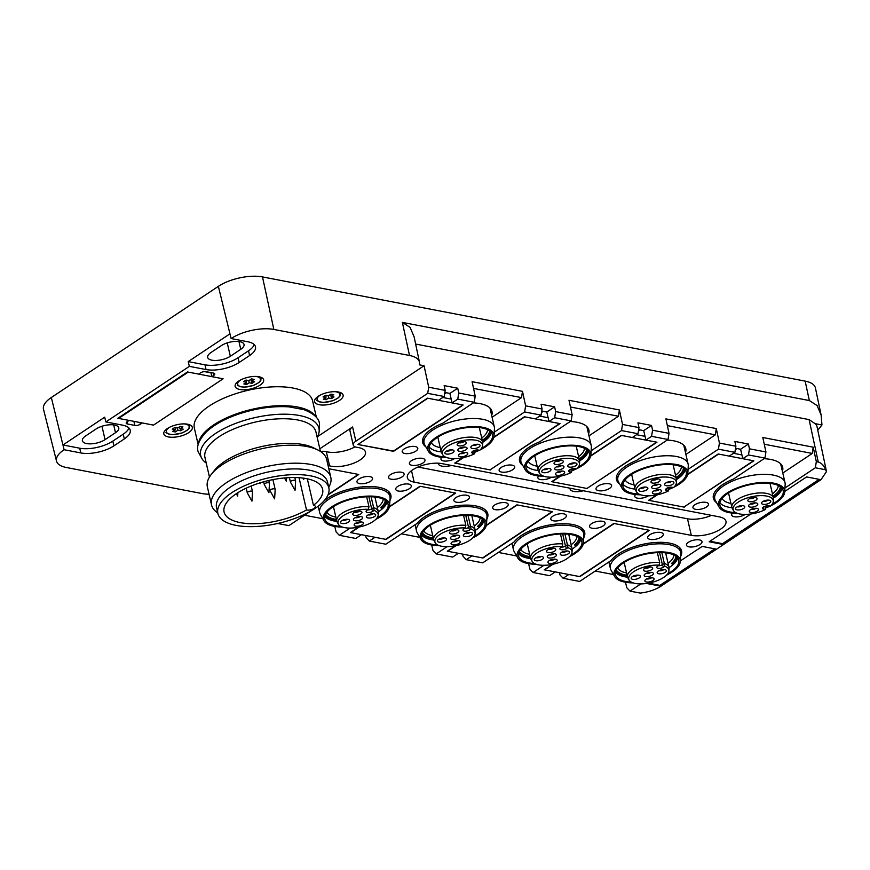 <?xml version="1.0" encoding="UTF-8"?>
<svg xmlns="http://www.w3.org/2000/svg" width="870" height="870" viewBox="0 0 870 870"><rect width="100%" height="100%" fill="white"/><g stroke="black" fill="none" stroke-linecap="round" stroke-linejoin="round"><path stroke-width="1.3" d="M126.977 421.841L127.477 423.994A3.991 1.631 167 0 1 126.204 423.157A3.991 1.631 167 0 1 127.183 421.7L129.097 420.428L117.852 418.274L187.452 371.958L198.686 374.111L200.6 372.838A3.991 1.631 -13 0 1 206.114 371.664L213.487 373.078A3.991 1.631 -13 0 1 214.759 373.915A3.991 1.631 -13 0 1 213.781 375.372L213.237 373.023M210.931 372.577L211.867 376.645L223.111 378.798L153.511 425.115L223.111 378.798L188.225 372.099L118.635 418.416L118.494 417.839M64.097 449.725L62.944 444.983L79.703 448.202L80.801 452.933L64.097 449.725A30.907 12.626 167 0 0 56.517 461.1A30.907 12.626 167 0 0 66.403 467.505L202.068 493.551A30.907 12.626 167 0 0 209.061 494.225M206.07 369.565L189.366 366.357L188.203 361.605L204.972 364.824L206.07 369.565A23.947 9.777 167 0 0 239.163 362.485L249.603 355.536A23.947 9.777 -13 0 0 255.497 346.804A23.947 9.777 -13 0 0 247.819 341.769L231.126 338.56A30.907 12.626 167 0 1 273.843 329.436L262.49 276.921A31.929 13.039 167 0 0 218.359 286.35L51.33 397.514A31.929 13.039 167 0 0 43.5 409.259L56.517 461.1M79.703 448.202A23.947 9.777 167 0 0 112.806 441.123L113.905 445.864A23.947 9.777 167 0 1 80.801 452.933M51.33 397.514L62.944 444.983L104.694 417.187L105.857 421.939L122.55 425.147A23.947 9.777 -13 0 1 130.228 430.171A23.947 9.777 -13 0 1 124.334 438.915L113.905 445.864M128.956 427.975A23.947 9.777 -13 0 1 123.246 434.184L112.806 441.123M189.366 366.357L105.857 421.939M231.126 338.56L229.963 333.819L188.203 361.605M204.972 364.824A23.947 9.777 167 0 0 238.075 357.755L239.163 362.485M254.225 344.607A23.947 9.777 -13 0 1 248.516 350.806L238.075 357.755M262.49 276.921L805.152 381.114A31.929 13.039 167 0 1 815.407 387.933L821.117 415.001L821.954 424.962L817.778 430.215M273.843 329.436L409.509 355.482L402.364 322.4L809.35 400.559L817.104 405.55L821.117 415.001M402.364 322.4L410.107 327.403L414.12 336.853L419.438 362.083A30.907 12.626 167 0 0 409.509 355.482M428.714 387.226L445.19 390.391L444.189 396.513L427.714 393.349L428.714 387.226L424.071 365.737L419.318 364.824A30.907 12.626 167 0 0 419.438 362.083M127.477 423.994L134.839 425.408A3.991 1.631 167 0 0 140.364 424.234L142.278 422.961L153.511 425.115L118.635 418.416M211.867 376.645L213.781 375.372M324.097 393.512A14.638 5.981 167 0 0 315.505 398.699A14.638 5.981 167 0 0 318.572 404.572A14.638 5.981 167 0 0 333.623 403.212A14.638 5.981 167 0 0 341.007 392.816A14.638 5.981 167 0 0 324.097 393.512M254.16 387.955A14.638 5.981 167 0 0 261.555 377.558A14.638 5.981 167 0 0 244.633 378.254A14.638 5.981 167 0 0 236.042 383.442A14.638 5.981 167 0 0 239.119 389.314A14.638 5.981 167 0 0 254.16 387.955M182.831 435.424A14.638 5.981 167 0 0 190.215 425.028A14.638 5.981 167 0 0 173.293 425.734A14.638 5.981 167 0 0 164.713 430.922A14.638 5.981 167 0 0 167.779 436.794A14.638 5.981 167 0 0 182.831 435.424M640.853 583.9L630.01 591.121L626.835 587.772L625.476 582.247M680.634 556.419A37.258 15.214 -13 0 0 681.58 550.971A37.258 15.214 -13 0 0 669.639 543.141A37.258 15.214 -13 0 0 611.044 560.53L579.627 581.443L563.151 578.278L559.965 574.939L559.421 572.699M543.957 565.293L533.114 572.514L529.928 569.165L528.568 563.64M583.726 537.812A37.258 15.214 -13 0 0 584.683 532.364A37.258 15.214 -13 0 0 572.732 524.534A37.258 15.214 -13 0 0 514.148 541.923L482.719 562.836L466.244 559.671L463.068 556.332L462.514 554.092M447.049 546.686L436.207 553.907L433.021 550.558L431.661 545.033M486.819 519.205A37.258 15.214 -13 0 0 487.776 513.757A37.258 15.214 -13 0 0 475.836 505.927A37.258 15.214 -13 0 0 417.241 523.316L385.812 544.228L369.348 541.064L366.161 537.725L365.607 535.485M350.142 528.079L339.3 535.3L336.124 531.951L334.765 526.426M96.113 428.964L85.673 435.913A13.311 5.438 167 0 0 82.4 440.775A13.311 5.438 167 0 0 86.663 443.569A13.311 5.438 167 0 0 105.052 439.644L115.492 432.694A13.311 5.438 167 0 0 118.766 427.833A13.311 5.438 167 0 0 114.503 425.038A13.311 5.438 167 0 0 96.113 428.964M211.932 360.191A13.311 5.438 167 0 0 230.322 356.265L240.762 349.316A13.311 5.438 167 0 0 244.035 344.466A13.311 5.438 167 0 0 239.772 341.671A13.311 5.438 167 0 0 221.382 345.597L210.942 352.546A13.311 5.438 167 0 0 207.669 357.396A13.311 5.438 167 0 0 211.932 360.191M415.642 344.063L809.1 419.612L815.07 423.646L821.954 424.962M445.19 390.391L444.157 385.617L457.718 388.216L449.899 393.425L444.853 392.457M425.908 446.919A37.258 15.214 -13 0 1 422.657 442.428A37.258 15.214 -13 0 1 442.808 423.201L474.226 402.277L457.761 399.123L458.751 392.99L457.718 388.216M458.751 392.99L475.227 396.154L472.095 381.68L522.489 391.359L525.621 405.833L542.086 408.998L541.064 404.224L554.625 406.823L546.806 412.032L541.76 411.064M522.816 465.526A37.258 15.214 -13 0 1 519.564 461.035A37.258 15.214 -13 0 1 539.704 441.808L571.133 420.884L554.658 417.73L555.658 411.597L554.625 406.823M555.658 411.597L572.134 414.762L569.002 400.287L619.396 409.966L622.518 424.44L638.993 427.605L637.96 422.831L651.532 425.43L643.713 430.639L638.656 429.671M619.712 484.133A37.258 15.214 -13 0 1 616.471 479.642A37.258 15.214 -13 0 1 636.612 460.415L668.04 439.491L651.565 436.338L652.565 430.204L651.532 425.43M652.565 430.204L669.03 433.369L665.909 418.894L716.293 428.573L719.425 443.047L735.9 446.212L734.867 441.438L748.428 444.037L740.609 449.246L735.563 448.278M716.619 502.74A37.258 15.214 -13 0 1 713.367 498.249A37.258 15.214 -13 0 1 733.519 479.022L764.937 458.098L748.472 454.945L749.461 448.811L748.428 444.037M749.461 448.811L765.937 451.976L762.805 437.501L813.2 447.18L816.332 461.655L818.268 462.024C821.584 463.025 824.02 465.602 825.554 469.746L826.5 471.583L820.965 479.685L660.906 586.217C655.23 589.838 648.335 592.122 640.244 593.079L630.01 591.121M310.47 511.266L288.916 525.621L277.737 523.479M320.986 503.882A37.258 15.214 -13 0 0 320.334 504.709L318.681 505.807M304.533 515.225L322.846 518.737M358.494 527.176L350.392 532.571L361.441 534.691L355.776 538.465L339.3 535.3M369.348 541.064L375.013 537.29L386.052 539.411L455.652 493.094L419.992 486.254L389.488 506.547M401.44 533.832L419.742 537.345M455.401 545.784L447.3 551.178L458.349 553.298L452.683 557.072L436.207 553.907M466.244 559.671L471.91 555.897L482.959 558.018L552.559 511.701L516.889 504.861L486.395 525.154M498.347 552.439L516.649 555.952M552.298 564.391L544.207 569.785L555.256 571.905L549.579 575.679L533.114 572.514M563.151 578.278L568.817 574.504L579.866 576.625L649.455 530.308L613.796 523.468L583.302 543.761M595.243 571.046L613.557 574.559M438.262 463.188A11.44 4.676 167 0 0 438.306 463.721A11.44 4.676 167 0 0 441.971 466.135A11.44 4.676 167 0 0 451.53 465.45M570.078 488.211A11.44 4.676 167 0 0 570.089 489.027A11.44 4.676 167 0 0 573.765 491.441A11.44 4.676 167 0 0 583.313 490.756M815.07 423.646A23.305 9.516 -13 0 1 816.973 426.42L826.5 471.583M444.189 396.513L438.523 400.287L427.474 398.166L357.885 444.483L393.479 451.041M457.761 399.123L452.085 402.886L449.899 393.425M474.226 402.277L475.227 396.154M522.489 391.359L521.543 397.623L473.552 388.401M494.247 432.172L524.621 411.956L525.621 405.833M521.543 397.623L492.083 417.23M524.621 411.956L541.096 415.12L542.086 408.998M541.096 415.12L535.431 418.894L524.382 416.773L493.877 437.066M554.658 417.73L548.992 421.493L546.806 412.032M571.133 420.884L572.134 414.762M619.396 409.966L618.45 416.23L570.459 407.008M591.143 450.78L621.528 430.563L622.518 424.44M618.45 416.23L588.99 435.837M621.528 430.563L637.993 433.728L638.993 427.605M637.993 433.728L632.327 437.501L621.278 435.381L590.784 455.673M651.565 436.338L645.899 440.1L643.713 430.639M668.04 439.491L669.03 433.369M716.293 428.573L715.347 434.837L667.355 425.615M688.05 469.387L718.424 449.17L719.425 443.047M715.347 434.837L685.886 454.444M718.424 449.17L734.9 452.335L735.9 446.212M734.9 452.335L729.234 456.108L718.185 453.988L687.691 474.28M748.472 454.945L742.795 458.707L740.609 449.246M764.937 458.098L765.937 451.976M813.2 447.18L812.254 453.444L764.262 444.222M784.957 487.994L815.331 467.777L816.332 461.655M812.254 453.444L782.793 473.052M825.554 469.746L815.331 467.777M328.077 465.591A10.647 4.35 -13 0 1 329.589 465.863A21.293 8.689 -13 0 0 330.828 466.146A21.293 8.689 -13 0 0 354.123 463.025A21.293 8.689 -13 0 0 365.487 452.096A21.293 8.689 -13 0 0 358.668 447.615A21.293 8.689 -13 0 0 357.331 447.397A10.647 4.35 -13 0 1 353.242 445.059A10.647 4.35 -13 0 1 355.863 441.177L427.714 393.349M328.153 494.519L358.364 474.411L328.806 468.745L358.744 474.487L327.957 494.986M289.373 520.325L290.341 520.021M323.999 500.881A37.258 15.214 -13 0 1 378.928 487.32A37.258 15.214 -13 0 1 390.869 495.15A37.258 15.214 -13 0 1 389.923 500.598M742.795 458.707L753.844 460.828L684.19 506.862M656.687 494.91L648.596 500.304L684.255 507.156M645.899 440.1L656.948 442.221L587.283 488.255M559.791 476.303L551.689 481.697L587.348 488.548M548.992 421.493L560.041 423.614L490.375 469.648M462.883 457.696L454.782 463.09L490.452 469.941M452.085 402.886L463.134 405.007L393.544 451.334M412.576 469.909A21.293 8.689 -13 0 1 442.003 463.623L719.153 516.834A21.293 8.689 -13 0 1 725.971 521.315A21.293 8.689 -13 0 1 720.73 529.08A21.293 8.689 -13 0 1 691.313 535.365L414.163 482.143A21.293 8.689 -13 0 1 407.345 477.673A21.293 8.689 -13 0 1 412.576 469.909M750.908 513.985L709.148 541.771L722.72 544.381L820.149 479.533L806.577 476.923L784.74 491.463M646.519 583.455L660.08 586.065L715.76 549.013L702.188 546.404L680.351 560.932M598.593 490.702A7.982 3.262 -13 0 1 596.026 489.027A7.982 3.262 -13 0 1 600.3 484.927A7.982 3.262 -13 0 1 609.033 483.753A7.982 3.262 -13 0 1 611.588 485.427A7.982 3.262 -13 0 1 607.325 489.538A7.982 3.262 -13 0 1 598.593 490.702M648.346 495.813A7.982 3.262 -13 0 1 637.351 498.14A7.982 3.262 -13 0 1 634.795 496.465A7.982 3.262 -13 0 1 635.568 494.53M695.5 509.309A7.982 3.262 -13 0 1 692.933 507.634A7.982 3.262 -13 0 1 697.196 503.534A7.982 3.262 -13 0 1 705.929 502.36A7.982 3.262 -13 0 1 708.495 504.045A7.982 3.262 -13 0 1 704.232 508.145A7.982 3.262 -13 0 1 695.5 509.309M745.242 514.42A7.982 3.262 -13 0 1 734.258 516.747A7.982 3.262 -13 0 1 731.692 515.073A7.982 3.262 -13 0 1 732.464 513.137M501.685 472.095A7.982 3.262 -13 0 1 499.13 470.42A7.982 3.262 -13 0 1 503.393 466.32A7.982 3.262 -13 0 1 512.125 465.145A7.982 3.262 -13 0 1 514.681 466.82A7.982 3.262 -13 0 1 510.418 470.931A7.982 3.262 -13 0 1 501.685 472.095M551.439 477.206A7.982 3.262 -13 0 1 540.444 479.533A7.982 3.262 -13 0 1 537.888 477.858A7.982 3.262 -13 0 1 538.66 475.923M404.778 453.487A7.982 3.262 -13 0 1 402.223 451.813A7.982 3.262 -13 0 1 406.486 447.713A7.982 3.262 -13 0 1 415.218 446.538A7.982 3.262 -13 0 1 417.785 448.213A7.982 3.262 -13 0 1 413.522 452.324A7.982 3.262 -13 0 1 404.778 453.487M454.531 458.599A7.982 3.262 -13 0 1 443.548 460.926A7.982 3.262 -13 0 1 440.981 459.251A7.982 3.262 -13 0 1 441.753 457.315M553.353 520.815A7.982 3.262 -13 0 1 550.797 519.129A7.982 3.262 -13 0 1 555.06 515.029A7.982 3.262 -13 0 1 563.793 513.865A7.982 3.262 -13 0 1 566.348 515.54A7.982 3.262 -13 0 1 562.085 519.64A7.982 3.262 -13 0 1 553.353 520.815M592.122 528.253A7.982 3.262 -13 0 1 589.555 526.578A7.982 3.262 -13 0 1 593.818 522.478A7.982 3.262 -13 0 1 602.551 521.304A7.982 3.262 -13 0 1 605.118 522.979A7.982 3.262 -13 0 1 600.855 527.079A7.982 3.262 -13 0 1 592.122 528.253M650.26 539.422A7.982 3.262 -13 0 1 647.704 537.736A7.982 3.262 -13 0 1 651.967 533.636A7.982 3.262 -13 0 1 660.7 532.473A7.982 3.262 -13 0 1 663.255 534.147A7.982 3.262 -13 0 1 658.992 538.247A7.982 3.262 -13 0 1 650.26 539.422M689.018 546.86A7.982 3.262 -13 0 1 686.463 545.185A7.982 3.262 -13 0 1 690.726 541.086A7.982 3.262 -13 0 1 699.458 539.911A7.982 3.262 -13 0 1 702.014 541.586A7.982 3.262 -13 0 1 697.751 545.686A7.982 3.262 -13 0 1 689.018 546.86M456.456 502.207A7.982 3.262 -13 0 1 453.89 500.522A7.982 3.262 -13 0 1 458.153 496.422A7.982 3.262 -13 0 1 466.885 495.258A7.982 3.262 -13 0 1 469.452 496.933A7.982 3.262 -13 0 1 465.189 501.033A7.982 3.262 -13 0 1 456.456 502.207M495.215 509.646A7.982 3.262 -13 0 1 492.659 507.971A7.982 3.262 -13 0 1 496.922 503.871A7.982 3.262 -13 0 1 505.655 502.697A7.982 3.262 -13 0 1 508.21 504.372A7.982 3.262 -13 0 1 503.947 508.471A7.982 3.262 -13 0 1 495.215 509.646M359.549 483.589A7.982 3.262 -13 0 1 356.994 481.915A7.982 3.262 -13 0 1 361.257 477.815A7.982 3.262 -13 0 1 369.989 476.651A7.982 3.262 -13 0 1 372.545 478.326A7.982 3.262 -13 0 1 368.282 482.426A7.982 3.262 -13 0 1 359.549 483.589M398.308 491.039A7.982 3.262 -13 0 1 395.752 489.364A7.982 3.262 -13 0 1 400.015 485.264A7.982 3.262 -13 0 1 408.748 484.09A7.982 3.262 -13 0 1 411.303 485.764A7.982 3.262 -13 0 1 407.04 489.864A7.982 3.262 -13 0 1 398.308 491.039M391.108 479.207A7.982 3.262 -13 0 1 388.553 477.532A7.982 3.262 -13 0 1 392.816 473.432A7.982 3.262 -13 0 1 401.548 472.258A7.982 3.262 -13 0 1 404.104 473.943A7.982 3.262 -13 0 1 399.841 478.043A7.982 3.262 -13 0 1 391.108 479.207M411.988 465.319A7.982 3.262 -13 0 1 409.422 463.634A7.982 3.262 -13 0 1 413.685 459.534A7.982 3.262 -13 0 1 422.428 458.37A7.982 3.262 -13 0 1 424.984 460.045A7.982 3.262 -13 0 1 420.721 464.145A7.982 3.262 -13 0 1 411.988 465.319M209.463 477.054L204.972 457.576A56.952 23.251 -13 0 1 248.472 423.842A56.952 23.251 -13 0 1 313.015 426.833A56.952 23.251 -13 0 1 315.94 431.955L320.443 451.432A10.647 4.35 -13 0 1 326.304 451.66A21.293 8.689 167 0 0 327.555 451.943A21.293 8.689 167 0 0 355.058 446.821M417.981 467.049L687.485 518.792A21.293 8.689 167 0 0 711.519 515.366M353.242 445.059L349.968 430.857A10.647 4.35 -13 0 1 352.589 426.974L319.823 448.768M491.68 415.469A37.258 15.214 167 0 0 491.985 411.466A37.258 15.214 167 0 0 480.044 403.637A37.258 15.214 167 0 0 473.323 402.886M588.577 434.076A37.258 15.214 167 0 0 588.892 430.074A37.258 15.214 167 0 0 576.94 422.244A37.258 15.214 167 0 0 570.231 421.493M685.484 452.683A37.258 15.214 167 0 0 685.788 448.681A37.258 15.214 167 0 0 673.848 440.851A37.258 15.214 167 0 0 667.138 440.1M782.391 471.29A37.258 15.214 167 0 0 782.695 467.288A37.258 15.214 167 0 0 770.755 459.458A37.258 15.214 167 0 0 764.034 458.707M446.299 392.729L444.624 393.849M543.206 411.336L541.531 412.456M640.113 429.943L638.428 431.063M737.01 448.55L735.335 449.67M722.72 544.381L722.557 543.663L709.942 541.249M722.557 543.663L819.192 479.348M660.08 586.065L659.917 585.358L648.433 583.15M659.917 585.358L714.803 548.829M424.071 365.737L317.68 436.544M264.328 484.644A2.664 1.087 -13 0 1 264.273 484.525A2.664 1.087 -13 0 1 266.002 483.046A2.664 1.087 -13 0 1 269.461 483.328A2.664 1.087 -13 0 1 269.472 483.459L268.906 492.757L264.328 484.644M299.052 477.695L306.501 509.972A50.558 20.641 -13 0 1 226.689 516.541A50.558 20.641 -13 0 1 224.09 511.995A50.558 20.641 -13 0 1 262.718 482.056A50.558 20.641 -13 0 1 320.019 484.71A50.558 20.641 -13 0 1 322.618 489.255A50.558 20.641 -13 0 1 313.45 505.339L307.317 478.804M306.501 509.972A5.318 2.175 167 0 0 306.697 510.016A5.318 2.175 167 0 0 312.515 509.233A5.318 2.175 167 0 0 315.364 506.503A5.318 2.175 167 0 0 313.45 505.339M247.645 493.29A2.664 1.087 -13 0 1 247.374 493.029A2.664 1.087 -13 0 1 247.319 492.909A2.664 1.087 -13 0 1 249.135 491.398A2.664 1.087 -13 0 1 252.18 491.332A2.664 1.087 -13 0 1 252.507 491.713A2.664 1.087 -13 0 1 252.517 491.844L251.952 501.142L247.374 493.029M270.037 490.745A2.664 1.087 -13 0 1 269.983 490.626A2.664 1.087 -13 0 1 273.495 488.809A2.664 1.087 -13 0 1 275.17 489.429A2.664 1.087 -13 0 1 275.181 489.56L274.615 498.858L270.037 490.745M292.146 480.599A2.664 1.087 -13 0 1 295.604 480.882A2.664 1.087 -13 0 1 295.615 481.012L295.05 490.31L290.471 482.208A2.664 1.087 -13 0 1 290.417 482.078A2.664 1.087 -13 0 1 292.146 480.599M220.795 518.553A56.952 23.251 -13 0 1 217.859 513.441A56.952 23.251 -13 0 1 261.37 479.707A56.952 23.251 -13 0 1 325.913 482.698A56.952 23.251 -13 0 1 328.838 487.82A56.952 23.251 -13 0 1 285.327 521.543A56.952 23.251 -13 0 1 220.795 518.553M217.859 513.441L216.554 507.754A56.952 23.251 -13 0 1 260.065 474.019A56.952 23.251 -13 0 1 324.597 477.021A56.952 23.251 -13 0 1 327.533 482.132L328.838 487.82M217.739 512.898A61.204 24.991 -13 0 1 214.683 510.429A61.204 24.991 -13 0 1 211.53 504.926A61.204 24.991 -13 0 1 258.292 468.669A61.204 24.991 -13 0 1 327.653 471.888A61.204 24.991 -13 0 1 330.807 477.391A61.204 24.991 -13 0 1 328.719 487.276M211.53 504.926L207.375 486.939A61.204 24.991 -13 0 1 211.16 474.596A61.204 24.991 -13 0 1 261.392 448.822A61.204 24.991 -13 0 1 317.833 449.964A61.204 24.991 -13 0 1 323.499 453.901A61.204 24.991 -13 0 1 326.652 459.403L330.807 477.391M317.833 449.964L313.428 447.789A56.952 23.251 167 0 0 260.913 446.723A56.952 23.251 167 0 0 214.172 470.703L211.16 474.596M206.233 463.068A60.672 24.773 -13 0 1 203.808 461.024A60.672 24.773 -13 0 1 240.044 421.819A60.672 24.773 -13 0 1 315.799 422.82A60.672 24.773 -13 0 1 317.213 437.447M198.512 443.613A60.672 24.773 -13 0 1 249.092 410.031A60.672 24.773 -13 0 1 313.831 414.305A60.672 24.773 -13 0 1 315.625 416.578M198.197 444.787L194.347 428.116A60.672 24.773 -13 0 1 240.696 392.185A60.672 24.773 -13 0 1 309.459 395.371A60.672 24.773 -13 0 1 312.58 400.82L316.43 417.491M177.393 428.051L177.871 430.226L180.786 430.791L183.222 429.171L180.308 428.605L182.917 426.876L180.21 426.354L177.6 428.083L174.696 427.529L172.26 429.149L175.164 429.704L172.554 431.444L175.261 431.966L174.816 429.943M177.871 430.226L175.261 431.966M179.394 426.898L180.786 430.791M175.251 427.638L175.164 429.704M248.733 380.571L249.211 382.756L252.115 383.311L254.551 381.691L251.647 381.136L254.257 379.396L251.539 378.874L248.929 380.614L246.025 380.049L243.589 381.669L246.493 382.234L243.883 383.974L246.601 384.486L246.156 382.463M249.211 382.756L246.601 384.486M250.723 379.418L252.115 383.311M246.58 380.157L246.493 382.234M328.186 395.828L328.664 398.014L331.579 398.569L334.015 396.948L331.1 396.394L333.71 394.654L331.002 394.132L328.392 395.872L325.489 395.306L323.053 396.937L325.956 397.492L323.346 399.232L326.065 399.743L325.608 397.721M328.664 398.014L326.065 399.743M330.187 394.675L331.1 396.394M331.579 398.569L331.089 396.361M326.043 395.415L325.956 397.492M482.589 445.581L482.741 443.091A21.293 8.689 167 0 0 482.654 442.047A21.293 8.689 167 0 0 479.631 438.784A21.293 8.689 167 0 0 455.282 439.676A21.293 8.689 167 0 0 441.166 451.617A21.293 8.689 167 0 0 441.547 452.607L442.776 454.771A20.576 8.406 -13 0 1 454.912 442.678A20.576 8.406 -13 0 1 479.587 441.416A20.576 8.406 -13 0 1 482.589 445.581A20.576 8.406 -13 0 1 479.729 450.323L478.195 450.029A3.904 1.599 167 0 0 474.128 450.519A3.904 1.599 167 0 0 471.812 452.411A3.904 1.599 167 0 0 473.084 453.433L474.618 453.727L475.15 451.16L473.41 450.834M474.944 450.258L475.15 451.16M474.618 453.727A20.576 8.406 167 0 1 445.331 456.978A20.576 8.406 -13 0 1 442.776 454.771M458.523 450.986A4.731 1.936 167 0 0 464.493 450.584A4.731 1.936 167 0 0 466.798 447.68A4.731 1.936 167 0 0 466.396 447.408A4.731 1.936 167 0 0 461.568 447.43A4.731 1.936 167 0 0 457.892 449.736A4.731 1.936 167 0 0 458.523 450.986M460.719 453.39A4.731 1.936 167 0 0 458.599 455.151A4.731 1.936 167 0 0 460.578 456.739A4.731 1.936 167 0 0 465.591 455.826A4.731 1.936 167 0 0 467.494 453.096A4.731 1.936 167 0 0 460.719 453.39M453.39 450.192A4.731 1.936 167 0 0 448.561 450.214A4.731 1.936 167 0 0 444.885 452.52A4.731 1.936 167 0 0 445.516 453.77A4.731 1.936 167 0 0 451.486 453.357A4.731 1.936 167 0 0 453.792 450.464A4.731 1.936 167 0 0 453.39 450.192M471.529 448.213A4.731 1.936 167 0 0 477.489 447.811A4.731 1.936 167 0 0 479.805 444.907A4.731 1.936 167 0 0 479.403 444.635A4.731 1.936 167 0 0 474.574 444.657A4.731 1.936 167 0 0 470.898 446.962A4.731 1.936 167 0 0 471.529 448.213M464.188 445.005A4.731 1.936 167 0 0 466.102 442.275A4.731 1.936 167 0 0 459.327 442.58A4.731 1.936 167 0 0 457.196 444.331A4.731 1.936 167 0 0 459.175 445.918A4.731 1.936 167 0 0 464.188 445.005M459.632 448.18A3.197 1.305 167 0 0 464.558 447.039M460.328 453.585A3.197 1.305 167 0 0 464.254 453.063A3.197 1.305 167 0 0 465.254 452.454M446.625 450.954A3.197 1.305 167 0 0 451.552 449.823M472.627 445.396A3.197 1.305 167 0 0 477.554 444.265M458.925 442.765A3.197 1.305 167 0 0 462.851 442.243A3.197 1.305 167 0 0 463.851 441.634M482.567 441.677A31.929 13.039 167 0 0 490.832 431.922M482.274 440.372A30.874 12.604 167 0 0 489.669 430.922M431.335 442.667A29.004 11.843 167 0 0 432.412 444.124A29.004 11.843 167 0 0 440.242 447.626M429.171 446.908A32.462 13.257 167 0 0 429.758 447.582A32.462 13.257 167 0 0 441.242 451.911M482.709 442.33A32.462 13.257 167 0 0 491.376 432.553M481.73 438.045A29.004 11.843 167 0 0 487.57 429.682M445.114 456.87A32.462 13.257 -13 0 1 430.857 452.324A32.462 13.257 -13 0 1 429.182 449.398A32.462 13.257 -13 0 1 453.988 430.171A32.462 13.257 -13 0 1 490.778 431.879A32.462 13.257 -13 0 1 492.453 434.793A32.462 13.257 -13 0 1 481.414 448.485M478.337 450.062A32.462 13.257 -13 0 1 475.085 451.476M446.854 457.598A33.919 13.855 -13 0 1 429.519 452.781A33.919 13.855 -13 0 1 428.377 451.291A33.919 13.855 -13 0 1 451.747 430.215A33.919 13.855 -13 0 1 492.126 431.422A33.919 13.855 -13 0 1 494.008 436.142A33.919 13.855 -13 0 1 480.164 449.91M479.435 450.268A33.919 13.855 -13 0 1 474.933 452.215M428.377 451.291L424.69 444.766A36.061 14.725 -13 0 1 424.049 443.113A36.061 14.725 -13 0 1 451.595 421.754A36.061 14.725 -13 0 1 492.463 423.646A36.061 14.725 -13 0 1 494.312 426.887A36.061 14.725 -13 0 1 494.454 428.66L494.008 436.142M579.496 464.188L579.648 461.698A21.293 8.689 167 0 0 579.561 460.654A21.293 8.689 167 0 0 576.538 457.392A21.293 8.689 167 0 0 552.189 458.283A21.293 8.689 167 0 0 538.073 470.224A21.293 8.689 167 0 0 538.454 471.214L539.683 473.378A20.576 8.406 -13 0 1 551.819 461.285A20.576 8.406 -13 0 1 576.484 460.023A20.576 8.406 -13 0 1 579.496 464.188A20.576 8.406 -13 0 1 576.625 468.93L575.092 468.636A3.904 1.599 167 0 0 571.024 469.126A3.904 1.599 167 0 0 568.719 471.018A3.904 1.599 167 0 0 569.991 472.04L571.525 472.334L572.058 469.767L570.307 469.441M571.851 468.865L572.058 469.767M571.525 472.334A20.576 8.406 167 0 1 542.238 475.585A20.576 8.406 -13 0 1 539.683 473.378M555.43 469.593A4.731 1.936 167 0 0 561.389 469.191A4.731 1.936 167 0 0 563.706 466.287A4.731 1.936 167 0 0 563.303 466.015A4.731 1.936 167 0 0 558.475 466.037A4.731 1.936 167 0 0 554.799 468.343A4.731 1.936 167 0 0 555.43 469.593M557.626 471.997A4.731 1.936 167 0 0 555.495 473.758A4.731 1.936 167 0 0 557.474 475.346A4.731 1.936 167 0 0 562.498 474.433A4.731 1.936 167 0 0 564.402 471.703A4.731 1.936 167 0 0 557.626 471.997M550.297 468.799A4.731 1.936 167 0 0 545.468 468.821A4.731 1.936 167 0 0 541.792 471.127A4.731 1.936 167 0 0 542.423 472.377A4.731 1.936 167 0 0 548.394 471.975A4.731 1.936 167 0 0 550.699 469.071A4.731 1.936 167 0 0 550.297 468.799M568.425 466.82A4.731 1.936 167 0 0 574.396 466.418A4.731 1.936 167 0 0 576.701 463.514A4.731 1.936 167 0 0 576.299 463.242A4.731 1.936 167 0 0 571.47 463.264A4.731 1.936 167 0 0 567.805 465.57A4.731 1.936 167 0 0 568.425 466.82M561.096 463.612A4.731 1.936 167 0 0 562.999 460.882A4.731 1.936 167 0 0 556.224 461.187A4.731 1.936 167 0 0 554.092 462.938A4.731 1.936 167 0 0 556.082 464.526A4.731 1.936 167 0 0 561.096 463.612M556.528 466.788A3.197 1.305 167 0 0 561.454 465.646M557.235 472.192A3.197 1.305 167 0 0 561.161 471.671A3.197 1.305 167 0 0 562.161 471.061M543.532 469.561A3.197 1.305 167 0 0 548.459 468.43M569.535 464.004A3.197 1.305 167 0 0 574.461 462.873M555.832 461.372A3.197 1.305 167 0 0 559.758 460.85A3.197 1.305 167 0 0 560.758 460.241M579.474 460.284A31.929 13.039 167 0 0 587.729 450.529M579.17 458.979A30.874 12.604 167 0 0 586.576 449.529M528.242 461.274A29.004 11.843 167 0 0 529.308 462.731A29.004 11.843 167 0 0 537.149 466.233M526.078 465.515A32.462 13.257 167 0 0 526.665 466.189A32.462 13.257 167 0 0 538.149 470.518M579.616 460.937A32.462 13.257 167 0 0 588.272 451.16M578.637 456.652A29.004 11.843 167 0 0 584.466 448.289M542.021 475.477A32.462 13.257 -13 0 1 527.764 470.931A32.462 13.257 -13 0 1 526.089 468.006A32.462 13.257 -13 0 1 550.895 448.779A32.462 13.257 -13 0 1 587.685 450.486A32.462 13.257 -13 0 1 589.36 453.4A32.462 13.257 -13 0 1 578.311 467.092M575.244 468.669A32.462 13.257 -13 0 1 571.992 470.083M543.75 476.205A33.919 13.855 -13 0 1 526.415 471.388A33.919 13.855 -13 0 1 525.284 469.898A33.919 13.855 -13 0 1 548.655 448.822A33.919 13.855 -13 0 1 589.023 450.029A33.919 13.855 -13 0 1 590.904 454.749A33.919 13.855 -13 0 1 577.071 468.517M576.332 468.876A33.919 13.855 -13 0 1 571.84 470.822M525.284 469.898L521.598 463.373A36.061 14.725 -13 0 1 520.945 461.72A36.061 14.725 -13 0 1 548.502 440.361A36.061 14.725 -13 0 1 589.36 442.254A36.061 14.725 -13 0 1 591.219 445.494A36.061 14.725 -13 0 1 591.361 447.267L590.904 454.749M676.392 482.796L676.545 480.305A21.293 8.689 167 0 0 676.458 479.261A21.293 8.689 167 0 0 673.434 475.999A21.293 8.689 167 0 0 649.085 476.89A21.293 8.689 167 0 0 634.98 488.831A21.293 8.689 167 0 0 635.361 489.821L636.59 491.985A20.576 8.406 -13 0 1 648.726 479.892A20.576 8.406 -13 0 1 673.391 478.63A20.576 8.406 -13 0 1 676.392 482.796A20.576 8.406 -13 0 1 673.532 487.537L671.999 487.243A3.904 1.599 167 0 0 667.932 487.733A3.904 1.599 167 0 0 665.626 489.625A3.904 1.599 167 0 0 666.888 490.647L668.421 490.941L668.965 488.374L667.214 488.048M668.747 487.472L668.965 488.374M668.421 490.941A20.576 8.406 167 0 1 639.135 494.193A20.576 8.406 -13 0 1 636.59 491.985M652.326 488.2A4.731 1.936 167 0 0 658.296 487.798A4.731 1.936 167 0 0 660.602 484.894A4.731 1.936 167 0 0 660.199 484.623A4.731 1.936 167 0 0 655.371 484.644A4.731 1.936 167 0 0 651.706 486.95A4.731 1.936 167 0 0 652.326 488.2M654.534 490.604A4.731 1.936 167 0 0 652.402 492.366A4.731 1.936 167 0 0 654.381 493.953A4.731 1.936 167 0 0 659.406 493.04A4.731 1.936 167 0 0 661.309 490.31A4.731 1.936 167 0 0 654.534 490.604M647.204 487.407A4.731 1.936 167 0 0 642.375 487.428A4.731 1.936 167 0 0 638.7 489.734A4.731 1.936 167 0 0 639.319 490.984A4.731 1.936 167 0 0 645.29 490.582A4.731 1.936 167 0 0 647.606 487.678A4.731 1.936 167 0 0 647.204 487.407M665.332 485.427A4.731 1.936 167 0 0 671.303 485.025A4.731 1.936 167 0 0 673.608 482.121A4.731 1.936 167 0 0 673.206 481.849A4.731 1.936 167 0 0 668.377 481.871A4.731 1.936 167 0 0 664.702 484.177A4.731 1.936 167 0 0 665.332 485.427M658.003 482.219A4.731 1.936 167 0 0 659.906 479.49A4.731 1.936 167 0 0 653.131 479.794A4.731 1.936 167 0 0 650.999 481.545A4.731 1.936 167 0 0 652.979 483.133A4.731 1.936 167 0 0 658.003 482.219M653.435 485.395A3.197 1.305 167 0 0 658.362 484.253M654.131 490.8A3.197 1.305 167 0 0 658.068 490.278A3.197 1.305 167 0 0 659.058 489.669M640.429 488.168A3.197 1.305 167 0 0 645.355 487.037M666.442 482.611A3.197 1.305 167 0 0 671.368 481.48M652.739 479.979A3.197 1.305 167 0 0 656.665 479.457A3.197 1.305 167 0 0 657.655 478.848M676.381 478.891A31.929 13.039 167 0 0 684.636 469.137M676.077 477.587A30.874 12.604 167 0 0 683.472 468.136M625.149 479.881A29.004 11.843 167 0 0 626.215 481.338A29.004 11.843 167 0 0 634.056 484.84M622.985 484.122A32.462 13.257 167 0 0 623.572 484.797A32.462 13.257 167 0 0 635.057 489.125M676.512 479.544A32.462 13.257 167 0 0 685.179 469.767M675.544 475.259A29.004 11.843 167 0 0 681.373 466.896M638.917 494.084A32.462 13.257 -13 0 1 624.66 489.538A32.462 13.257 -13 0 1 622.996 486.613A32.462 13.257 -13 0 1 647.802 467.386A32.462 13.257 -13 0 1 684.592 469.093A32.462 13.257 -13 0 1 686.256 472.008A32.462 13.257 -13 0 1 675.218 485.699M672.14 487.276A32.462 13.257 -13 0 1 668.899 488.69M640.657 494.812A33.919 13.855 -13 0 1 623.322 489.995A33.919 13.855 -13 0 1 622.191 488.505A33.919 13.855 -13 0 1 645.562 467.429A33.919 13.855 -13 0 1 685.93 468.636A33.919 13.855 -13 0 1 687.811 473.356A33.919 13.855 -13 0 1 673.978 487.124M673.239 487.483A33.919 13.855 -13 0 1 668.747 489.429M622.191 488.505L618.505 481.98A36.061 14.725 -13 0 1 617.852 480.327A36.061 14.725 -13 0 1 645.399 458.969A36.061 14.725 -13 0 1 686.267 460.861A36.061 14.725 -13 0 1 688.116 464.101A36.061 14.725 -13 0 1 688.268 465.874L687.811 473.356M773.299 501.403L773.452 498.912A21.293 8.689 167 0 0 773.365 497.868A21.293 8.689 167 0 0 770.341 494.606A21.293 8.689 167 0 0 745.992 495.498A21.293 8.689 167 0 0 731.877 507.438A21.293 8.689 167 0 0 732.268 508.428L733.486 510.592A20.576 8.406 -13 0 1 745.623 498.499A20.576 8.406 -13 0 1 770.298 497.238A20.576 8.406 -13 0 1 773.299 501.403A20.576 8.406 -13 0 1 770.439 506.144L768.906 505.851A3.904 1.599 167 0 0 764.839 506.34A3.904 1.599 167 0 0 762.522 508.232A3.904 1.599 167 0 0 763.795 509.254L765.328 509.548L765.861 506.982L764.121 506.655M765.654 506.079L765.861 506.982M765.328 509.548A20.576 8.406 167 0 1 736.042 512.8A20.576 8.406 -13 0 1 733.486 510.592M749.233 506.808A4.731 1.936 167 0 0 755.203 506.405A4.731 1.936 167 0 0 757.509 503.502A4.731 1.936 167 0 0 757.107 503.23A4.731 1.936 167 0 0 752.278 503.251A4.731 1.936 167 0 0 748.602 505.557A4.731 1.936 167 0 0 749.233 506.808M751.43 509.211A4.731 1.936 167 0 0 749.309 510.973A4.731 1.936 167 0 0 751.288 512.56A4.731 1.936 167 0 0 756.302 511.647A4.731 1.936 167 0 0 758.205 508.917A4.731 1.936 167 0 0 751.43 509.211M744.1 506.014A4.731 1.936 167 0 0 739.272 506.035A4.731 1.936 167 0 0 735.596 508.341A4.731 1.936 167 0 0 736.227 509.592A4.731 1.936 167 0 0 742.197 509.189A4.731 1.936 167 0 0 744.502 506.286A4.731 1.936 167 0 0 744.1 506.014M762.24 504.034A4.731 1.936 167 0 0 768.199 503.632A4.731 1.936 167 0 0 770.515 500.728A4.731 1.936 167 0 0 770.113 500.457A4.731 1.936 167 0 0 765.285 500.478A4.731 1.936 167 0 0 761.609 502.784A4.731 1.936 167 0 0 762.24 504.034M754.899 500.826A4.731 1.936 167 0 0 756.813 498.097A4.731 1.936 167 0 0 750.038 498.401A4.731 1.936 167 0 0 747.906 500.152A4.731 1.936 167 0 0 749.886 501.74A4.731 1.936 167 0 0 754.899 500.826M750.342 504.002A3.197 1.305 167 0 0 755.269 502.86M751.038 509.407A3.197 1.305 167 0 0 754.964 508.885A3.197 1.305 167 0 0 755.965 508.276M737.336 506.775A3.197 1.305 167 0 0 742.262 505.644M763.338 501.218A3.197 1.305 167 0 0 768.264 500.087M749.635 498.586A3.197 1.305 167 0 0 753.561 498.064A3.197 1.305 167 0 0 754.562 497.455M773.278 497.499A31.929 13.039 167 0 0 781.543 487.744M772.984 496.194A30.874 12.604 167 0 0 780.379 486.743M722.046 498.488A29.004 11.843 167 0 0 723.122 499.945A29.004 11.843 167 0 0 730.952 503.447M719.881 502.729A32.462 13.257 167 0 0 720.469 503.404A32.462 13.257 167 0 0 731.953 507.732M773.419 498.151A32.462 13.257 167 0 0 782.086 488.374M772.44 493.866A29.004 11.843 167 0 0 778.28 485.503M735.824 512.691A32.462 13.257 -13 0 1 721.567 508.145A32.462 13.257 -13 0 1 719.892 505.22A32.462 13.257 -13 0 1 744.698 485.993A32.462 13.257 -13 0 1 781.488 487.7A32.462 13.257 -13 0 1 783.163 490.615A32.462 13.257 -13 0 1 772.125 504.306M769.047 505.883A32.462 13.257 -13 0 1 765.796 507.297M737.564 513.42A33.919 13.855 -13 0 1 720.229 508.602A33.919 13.855 -13 0 1 719.088 507.112A33.919 13.855 -13 0 1 742.458 486.036A33.919 13.855 -13 0 1 782.837 487.243A33.919 13.855 -13 0 1 784.718 491.963A33.919 13.855 -13 0 1 770.874 505.731M770.146 506.09A33.919 13.855 -13 0 1 765.643 508.036M719.088 507.112L715.401 500.587A36.061 14.725 -13 0 1 714.759 498.934A36.061 14.725 -13 0 1 742.306 477.576A36.061 14.725 -13 0 1 783.174 479.468A36.061 14.725 -13 0 1 785.023 482.709A36.061 14.725 -13 0 1 785.164 484.481L784.718 491.963M366.672 496.803L368.956 506.699A21.293 8.689 167 0 0 346.564 510.842A21.293 8.689 167 0 0 336.777 521.097A21.293 8.689 167 0 0 337.158 522.076L338.387 524.251A20.576 8.406 -13 0 1 347.478 513.398A20.576 8.406 -13 0 1 368.434 509.341L368.956 506.699M368.88 496.737L371.675 508.885L373.611 507.601L371.109 496.759M368.434 509.341L367.053 510.255A3.904 1.599 167 0 0 366.074 511.484A3.904 1.599 167 0 0 368.488 512.582A3.904 1.599 167 0 0 372.741 511.353L371.675 508.885A3.197 1.305 -13 0 1 367.629 509.874M338.387 524.251A20.576 8.406 -13 0 0 368.662 523.957A20.576 8.406 167 0 0 378.2 515.062L378.352 512.571A21.293 8.689 167 0 0 378.265 511.516A21.293 8.689 167 0 0 373.611 507.601L374.122 510.429L372.741 511.353M378.2 515.062A20.576 8.406 167 0 0 374.122 510.429M360.506 519.89A4.731 1.936 167 0 0 362.409 517.161A4.731 1.936 167 0 0 355.634 517.465A4.731 1.936 167 0 0 353.503 519.216A4.731 1.936 167 0 0 355.482 520.804A4.731 1.936 167 0 0 360.506 519.89M367.14 517.683A4.731 1.936 167 0 0 373.099 517.28A4.731 1.936 167 0 0 375.416 514.387A4.731 1.936 167 0 0 375.013 514.105A4.731 1.936 167 0 0 370.185 514.126A4.731 1.936 167 0 0 366.509 516.443A4.731 1.936 167 0 0 367.14 517.683M356.33 522.87A4.731 1.936 167 0 0 354.21 524.632A4.731 1.936 167 0 0 356.189 526.219A4.731 1.936 167 0 0 361.202 525.295A4.731 1.936 167 0 0 363.105 522.576A4.731 1.936 167 0 0 356.33 522.87M359.799 514.485A4.731 1.936 167 0 0 361.702 511.756A4.731 1.936 167 0 0 354.938 512.049A4.731 1.936 167 0 0 352.807 513.811A4.731 1.936 167 0 0 354.786 515.399A4.731 1.936 167 0 0 359.799 514.485M349 519.662A4.731 1.936 167 0 0 344.172 519.684A4.731 1.936 167 0 0 340.496 522A4.731 1.936 167 0 0 341.127 523.24A4.731 1.936 167 0 0 347.097 522.837A4.731 1.936 167 0 0 349.403 519.945A4.731 1.936 167 0 0 349 519.662M355.243 517.65A3.197 1.305 167 0 0 359.169 517.128A3.197 1.305 167 0 0 360.169 516.519M368.238 514.877A3.197 1.305 167 0 0 373.165 513.735M355.939 523.066A3.197 1.305 167 0 0 359.865 522.544A3.197 1.305 167 0 0 360.865 521.924M354.536 512.245A3.197 1.305 167 0 0 358.462 511.723A3.197 1.305 167 0 0 359.462 511.103M342.236 520.434A3.197 1.305 167 0 0 347.163 519.292M324.999 515.584A31.929 13.039 167 0 0 336.69 520.738M381.451 507.014L381.778 508.461A31.929 13.039 167 0 0 386.443 501.403M381.778 508.461L380.734 507.667A30.874 12.604 167 0 0 385.279 500.402M325.597 514.181A30.874 12.604 167 0 0 336.396 519.433M326.946 512.147A29.004 11.843 167 0 0 335.853 517.106M324.782 516.388A32.462 13.257 167 0 0 336.853 521.38M378.319 511.81A32.462 13.257 167 0 0 386.976 502.033M377.341 507.525A29.004 11.843 167 0 0 383.181 499.162M340.725 526.35A32.462 13.257 -13 0 1 324.793 518.879A32.462 13.257 -13 0 1 345.858 500.815A32.462 13.257 -13 0 1 388.063 504.274A32.462 13.257 -13 0 1 377.025 517.965M342.465 527.079A33.919 13.855 -13 0 1 323.988 520.771A33.919 13.855 -13 0 1 345.379 500.337A33.919 13.855 -13 0 1 389.619 505.622A33.919 13.855 -13 0 1 375.775 519.39M323.988 520.771L320.301 514.246A36.061 14.725 -13 0 1 319.66 512.582A36.061 14.725 -13 0 1 343.041 492.529A36.061 14.725 -13 0 1 389.923 496.368A36.061 14.725 -13 0 1 390.064 498.14L389.619 505.622M560.476 534.017L562.76 543.913A21.293 8.689 167 0 0 540.368 548.056A21.293 8.689 167 0 0 530.591 558.312A21.293 8.689 167 0 0 530.972 559.29L532.201 561.465A20.576 8.406 -13 0 1 541.281 550.612A20.576 8.406 -13 0 1 562.237 546.556L562.76 543.913M562.683 533.952L565.489 546.099L567.414 544.816L564.913 533.973M562.237 546.556L560.856 547.469A3.904 1.599 167 0 0 559.889 548.698A3.904 1.599 167 0 0 562.292 549.796A3.904 1.599 167 0 0 566.555 548.568L565.489 546.099A3.197 1.305 -13 0 1 561.433 547.089M532.201 561.465A20.576 8.406 -13 0 0 562.466 561.172A20.576 8.406 167 0 0 572.003 552.276L572.155 549.786A21.293 8.689 167 0 0 572.068 548.731A21.293 8.689 167 0 0 567.414 544.816L567.925 547.643L566.555 548.568M572.003 552.276A20.576 8.406 167 0 0 567.925 547.643M554.31 557.104A4.731 1.936 167 0 0 556.213 554.375A4.731 1.936 167 0 0 549.438 554.679A4.731 1.936 167 0 0 547.306 556.43A4.731 1.936 167 0 0 549.296 558.018A4.731 1.936 167 0 0 554.31 557.104M560.943 554.897A4.731 1.936 167 0 0 566.914 554.494A4.731 1.936 167 0 0 569.219 551.602A4.731 1.936 167 0 0 568.817 551.319A4.731 1.936 167 0 0 563.988 551.341A4.731 1.936 167 0 0 560.313 553.657A4.731 1.936 167 0 0 560.943 554.897M550.144 560.084A4.731 1.936 167 0 0 548.013 561.846A4.731 1.936 167 0 0 549.992 563.434A4.731 1.936 167 0 0 555.016 562.509A4.731 1.936 167 0 0 556.92 559.791A4.731 1.936 167 0 0 550.144 560.084M553.614 551.7A4.731 1.936 167 0 0 555.517 548.97A4.731 1.936 167 0 0 548.742 549.264A4.731 1.936 167 0 0 546.61 551.025A4.731 1.936 167 0 0 548.589 552.613A4.731 1.936 167 0 0 553.614 551.7M542.815 556.876A4.731 1.936 167 0 0 537.986 556.898A4.731 1.936 167 0 0 534.31 559.214A4.731 1.936 167 0 0 534.93 560.454A4.731 1.936 167 0 0 540.901 560.052A4.731 1.936 167 0 0 543.217 557.159A4.731 1.936 167 0 0 542.815 556.876M549.046 554.864A3.197 1.305 167 0 0 552.972 554.342A3.197 1.305 167 0 0 553.972 553.733M562.053 552.091A3.197 1.305 167 0 0 566.979 550.949M549.742 560.28A3.197 1.305 167 0 0 553.679 559.758A3.197 1.305 167 0 0 554.668 559.138M548.35 549.459A3.197 1.305 167 0 0 552.276 548.937A3.197 1.305 167 0 0 553.266 548.317M536.04 557.648A3.197 1.305 167 0 0 540.966 556.506M518.803 552.798A31.929 13.039 167 0 0 530.504 557.953M575.255 544.228L575.592 545.675A31.929 13.039 167 0 0 580.246 538.617M575.592 545.675L574.537 544.881A30.874 12.604 167 0 0 579.083 537.616M519.401 551.395A30.874 12.604 167 0 0 530.2 556.648M520.749 549.361A29.004 11.843 167 0 0 529.667 554.321M518.596 553.603A32.462 13.257 167 0 0 530.667 558.594M572.123 549.024A32.462 13.257 167 0 0 580.79 539.248M571.155 544.74A29.004 11.843 167 0 0 576.984 536.377M534.528 563.564A32.462 13.257 -13 0 1 518.607 556.093A32.462 13.257 -13 0 1 539.661 538.03A32.462 13.257 -13 0 1 581.867 541.488A32.462 13.257 -13 0 1 570.829 555.18M536.268 564.293A33.919 13.855 -13 0 1 517.802 557.985A33.919 13.855 -13 0 1 539.193 537.551A33.919 13.855 -13 0 1 583.422 542.837A33.919 13.855 -13 0 1 569.589 556.604M517.802 557.985L514.116 551.46A36.061 14.725 -13 0 1 513.463 549.796A36.061 14.725 -13 0 1 536.855 529.743A36.061 14.725 -13 0 1 583.726 533.582A36.061 14.725 -13 0 1 583.879 535.354L583.422 542.837M463.579 515.41L465.863 525.306A21.293 8.689 167 0 0 443.472 529.449A21.293 8.689 167 0 0 433.684 539.704A21.293 8.689 167 0 0 434.065 540.683L435.294 542.858A20.576 8.406 -13 0 1 444.385 532.005A20.576 8.406 -13 0 1 465.33 527.949L465.863 525.306M465.776 515.344L468.582 527.492L470.518 526.209L468.016 515.366M465.33 527.949L463.96 528.862A3.904 1.599 167 0 0 462.981 530.091A3.904 1.599 167 0 0 465.385 531.189A3.904 1.599 167 0 0 469.648 529.96L468.582 527.492A3.197 1.305 -13 0 1 464.526 528.481M435.294 542.858A20.576 8.406 -13 0 0 465.559 542.565A20.576 8.406 167 0 0 475.107 533.669L475.259 531.178A21.293 8.689 167 0 0 475.172 530.124A21.293 8.689 167 0 0 470.518 526.209L471.029 529.036L469.648 529.96M475.107 533.669A20.576 8.406 167 0 0 471.029 529.036M457.402 538.497A4.731 1.936 167 0 0 459.316 535.768A4.731 1.936 167 0 0 452.541 536.072A4.731 1.936 167 0 0 450.41 537.823A4.731 1.936 167 0 0 452.389 539.411A4.731 1.936 167 0 0 457.402 538.497M464.036 536.29A4.731 1.936 167 0 0 470.007 535.887A4.731 1.936 167 0 0 472.312 532.995A4.731 1.936 167 0 0 471.91 532.712A4.731 1.936 167 0 0 467.081 532.734A4.731 1.936 167 0 0 463.416 535.05A4.731 1.936 167 0 0 464.036 536.29M453.237 541.477A4.731 1.936 167 0 0 451.106 543.239A4.731 1.936 167 0 0 453.085 544.827A4.731 1.936 167 0 0 458.109 543.902A4.731 1.936 167 0 0 460.012 541.183A4.731 1.936 167 0 0 453.237 541.477M456.706 533.092A4.731 1.936 167 0 0 458.61 530.363A4.731 1.936 167 0 0 451.834 530.656A4.731 1.936 167 0 0 449.703 532.418A4.731 1.936 167 0 0 451.693 534.006A4.731 1.936 167 0 0 456.706 533.092M445.908 538.269A4.731 1.936 167 0 0 441.079 538.291A4.731 1.936 167 0 0 437.403 540.607A4.731 1.936 167 0 0 438.034 541.847A4.731 1.936 167 0 0 444.004 541.444A4.731 1.936 167 0 0 446.31 538.552A4.731 1.936 167 0 0 445.908 538.269M452.139 536.257A3.197 1.305 167 0 0 456.065 535.735A3.197 1.305 167 0 0 457.065 535.126M465.145 533.484A3.197 1.305 167 0 0 470.072 532.342M452.846 541.673A3.197 1.305 167 0 0 456.772 541.151A3.197 1.305 167 0 0 457.772 540.531M451.443 530.852A3.197 1.305 167 0 0 455.369 530.33A3.197 1.305 167 0 0 456.369 529.71M439.143 539.041A3.197 1.305 167 0 0 444.07 537.899M421.896 534.191A31.929 13.039 167 0 0 433.597 539.346M478.348 525.621L478.685 527.068A31.929 13.039 167 0 0 483.339 520.01M478.685 527.068L477.63 526.274A30.874 12.604 167 0 0 482.187 519.009M422.505 532.788A30.874 12.604 167 0 0 433.293 538.041M423.853 530.754A29.004 11.843 167 0 0 432.76 535.713M421.689 534.996A32.462 13.257 167 0 0 433.76 539.987M475.227 530.417A32.462 13.257 167 0 0 483.883 520.641M474.248 526.132A29.004 11.843 167 0 0 480.077 517.77M437.632 544.957A32.462 13.257 -13 0 1 421.7 537.486A32.462 13.257 -13 0 1 442.754 519.423A32.462 13.257 -13 0 1 484.971 522.881A32.462 13.257 -13 0 1 473.922 536.572M439.361 545.686A33.919 13.855 -13 0 1 420.895 539.378A33.919 13.855 -13 0 1 442.286 518.944A33.919 13.855 -13 0 1 486.515 524.229A33.919 13.855 -13 0 1 472.682 537.997M420.895 539.378L417.208 532.853A36.061 14.725 -13 0 1 416.556 531.189A36.061 14.725 -13 0 1 439.948 511.136A36.061 14.725 -13 0 1 486.83 514.975A36.061 14.725 -13 0 1 486.972 516.747L486.515 524.229M657.383 552.624L659.667 562.52A21.293 8.689 167 0 0 637.275 566.664A21.293 8.689 167 0 0 627.487 576.919A21.293 8.689 167 0 0 627.868 577.897L629.097 580.072A20.576 8.406 -13 0 1 638.188 569.219A20.576 8.406 -13 0 1 659.145 565.163L659.667 562.52M659.59 552.559L662.385 564.706L664.321 563.423L661.82 552.58M659.145 565.163L657.764 566.076A3.904 1.599 167 0 0 656.785 567.305A3.904 1.599 167 0 0 659.199 568.404A3.904 1.599 167 0 0 663.451 567.175L662.385 564.706A3.197 1.305 -13 0 1 658.34 565.696M629.097 580.072A20.576 8.406 -13 0 0 659.373 579.779A20.576 8.406 167 0 0 668.91 570.883L669.063 568.393A21.293 8.689 167 0 0 668.976 567.338A21.293 8.689 167 0 0 664.321 563.423L664.832 566.25L663.451 567.175M668.91 570.883A20.576 8.406 167 0 0 664.832 566.25M651.217 575.712A4.731 1.936 167 0 0 653.12 572.982A4.731 1.936 167 0 0 646.345 573.286A4.731 1.936 167 0 0 644.213 575.037A4.731 1.936 167 0 0 646.192 576.625A4.731 1.936 167 0 0 651.217 575.712M657.85 573.504A4.731 1.936 167 0 0 663.81 573.102A4.731 1.936 167 0 0 666.126 570.209A4.731 1.936 167 0 0 665.724 569.926A4.731 1.936 167 0 0 660.895 569.948A4.731 1.936 167 0 0 657.22 572.264A4.731 1.936 167 0 0 657.85 573.504M647.041 578.691A4.731 1.936 167 0 0 644.92 580.453A4.731 1.936 167 0 0 646.899 582.041A4.731 1.936 167 0 0 651.913 581.116A4.731 1.936 167 0 0 653.816 578.398A4.731 1.936 167 0 0 647.041 578.691M650.51 570.307A4.731 1.936 167 0 0 652.424 567.577A4.731 1.936 167 0 0 645.649 567.871A4.731 1.936 167 0 0 643.517 569.632A4.731 1.936 167 0 0 645.496 571.22A4.731 1.936 167 0 0 650.51 570.307M639.711 575.483A4.731 1.936 167 0 0 634.882 575.505A4.731 1.936 167 0 0 631.207 577.821A4.731 1.936 167 0 0 631.837 579.061A4.731 1.936 167 0 0 637.808 578.659A4.731 1.936 167 0 0 640.113 575.766A4.731 1.936 167 0 0 639.711 575.483M645.953 573.471A3.197 1.305 167 0 0 649.879 572.949A3.197 1.305 167 0 0 650.88 572.34M658.949 570.698A3.197 1.305 167 0 0 663.875 569.556M646.649 578.887A3.197 1.305 167 0 0 650.575 578.365A3.197 1.305 167 0 0 651.576 577.745M645.246 568.067A3.197 1.305 167 0 0 649.172 567.544A3.197 1.305 167 0 0 650.173 566.925M632.947 576.255A3.197 1.305 167 0 0 637.873 575.113M615.71 571.405A31.929 13.039 167 0 0 627.4 576.56M672.162 562.836L672.488 564.282A31.929 13.039 167 0 0 677.154 557.224M672.488 564.282L671.444 563.488A30.874 12.604 167 0 0 675.99 556.224M616.308 570.002A30.874 12.604 167 0 0 627.107 575.255M617.656 567.969A29.004 11.843 167 0 0 626.563 572.928M615.492 572.21A32.462 13.257 167 0 0 627.564 577.201M669.03 567.631A32.462 13.257 167 0 0 677.686 557.855M668.051 563.347A29.004 11.843 167 0 0 673.891 554.984M631.435 582.171A32.462 13.257 -13 0 1 615.503 574.7A32.462 13.257 -13 0 1 636.568 556.637A32.462 13.257 -13 0 1 678.774 560.095A32.462 13.257 -13 0 1 667.736 573.787M633.175 582.9A33.919 13.855 -13 0 1 614.698 576.592A33.919 13.855 -13 0 1 636.09 556.158A33.919 13.855 -13 0 1 680.329 561.444A33.919 13.855 -13 0 1 666.485 575.211M614.698 576.592L611.012 570.067A36.061 14.725 -13 0 1 610.37 568.404A36.061 14.725 -13 0 1 633.751 548.35A36.061 14.725 -13 0 1 680.634 552.189A36.061 14.725 -13 0 1 680.775 553.962L680.329 561.444M442.743 397.481L451.215 399.102M358.266 444.559L393.153 451.258L462.753 404.941L427.866 398.242L358.201 444.265M456.119 545.631L447.691 551.254L482.578 557.942L552.167 511.625L517.28 504.926L486.297 525.545M553.026 564.239L544.587 569.861L579.474 576.56L649.074 530.232L614.187 523.533L583.204 544.152M733.453 453.303L741.925 454.923M657.415 494.769L648.976 500.38L683.863 507.079L753.463 460.763L718.576 454.064L687.594 474.683M359.223 527.024L350.784 532.647L385.671 539.335L455.26 493.018L420.373 486.319L389.401 506.938M636.546 434.695L645.018 436.316M560.508 476.162L552.08 481.773L586.967 488.472L656.556 442.156L621.669 435.457L590.697 456.076M539.65 416.088L548.122 417.709M463.612 457.555L455.173 463.166L490.06 469.865L559.649 423.549L524.762 416.85L493.79 437.458M204.461 371.599L210.997 372.86M124.334 438.915L123.246 434.184M229.963 333.819L218.359 286.35M249.603 355.536L248.516 350.806M809.35 400.559L805.152 381.114M134.839 425.408L133.904 421.352M139.961 422.515L140.364 424.234M818.268 462.024L809.1 419.612M227.233 342.889L230.322 356.265M240.762 349.316L238.967 341.54M115.492 432.694L113.698 424.908M101.964 426.256L105.052 439.644M329.589 465.863L326.304 451.66M355.863 441.177L352.589 426.974M411.51 470.659L414.163 482.143M687.485 518.792L691.313 535.365M184.19 423.886A11.712 4.785 -13 0 1 188.54 425.474A11.712 4.785 -13 0 1 181.547 433.042A11.712 4.785 -13 0 1 166.931 432.847A11.712 4.785 -13 0 1 169.628 427.246M255.519 376.416A11.712 4.785 -13 0 1 259.88 377.993A11.712 4.785 -13 0 1 252.887 385.562A11.712 4.785 -13 0 1 238.26 385.366A11.712 4.785 -13 0 1 240.968 379.777M334.983 391.674A11.712 4.785 -13 0 1 339.333 393.251A11.712 4.785 -13 0 1 332.34 400.82A11.712 4.785 -13 0 1 317.724 400.624A11.712 4.785 -13 0 1 320.421 395.034M473.084 453.433L473.008 451.041M569.991 472.04L569.915 469.648M666.888 490.647L666.822 488.255M763.795 509.254L763.719 506.862M264.273 484.525L263.643 481.795M269.461 483.328L268.808 480.49M286.513 477.782L286.306 481.175L284.479 477.945M303.771 478.185L303.695 479.511L302.88 478.065M247.319 492.909L246.232 488.157M252.507 491.713L251.191 485.993M269.983 490.626L269.232 487.374M275.17 489.429L272.908 479.62M295.604 480.882L294.832 477.521M290.417 482.078L289.384 477.608M236.314 493.703L237.673 496.096L237.88 492.681M260.217 482.796L260.163 483.622L259.771 482.926M319.127 431.716L319.497 423.657C318.898 418.242 313.711 413.576 303.935 409.65L288.992 406.866C272.919 405.855 256.106 408.258 238.554 414.087C224.471 418.927 213.607 425.006 205.94 432.314C198.915 440.089 196.315 446.549 198.142 451.671L202.003 458.762M165.952 432.64L169.128 434.239L173.108 434.63L182.069 432.966L187.648 429.997L189.486 427.942L189.801 424.843M237.282 385.171L240.468 386.758L244.437 387.15L253.398 385.486L258.977 382.517L260.815 380.462L261.141 377.362M316.745 400.428L319.921 402.016L323.901 402.408L332.862 400.744L338.441 397.775L340.279 395.719L340.594 392.62M437.827 437.131L441.166 451.617M479.316 427.561L482.654 442.047M494.312 426.887L489.951 408.008M424.049 443.113L422.961 438.436M534.724 455.739L538.073 470.224M576.212 446.169L579.561 460.654M591.219 445.494L586.858 426.615M520.945 461.72L519.868 457.044M631.631 474.346L634.98 488.831M673.119 464.776L676.458 479.261M688.116 464.101L683.766 445.222M617.852 480.327L616.776 475.651M728.538 492.953L731.877 507.438M770.026 483.383L773.365 497.868M785.023 482.709L780.662 463.83M714.759 498.934L713.672 494.258M333.438 506.612L336.777 521.097M374.926 497.031L378.265 511.516M389.923 496.368L388.846 491.691M319.66 512.582L318.181 506.199M527.242 543.826L530.591 558.312M568.73 534.245L572.068 548.731M583.726 533.582L582.65 528.906M513.463 549.796L511.973 543.358M430.335 525.219L433.684 539.704M471.823 515.638L475.172 530.124M486.83 514.975L485.754 510.298M416.556 531.189L415.077 524.751M624.149 562.433L627.487 576.919M665.637 552.852L668.976 567.338M680.634 552.189L679.557 547.513M610.37 568.404L608.88 561.966"/></g></svg>
